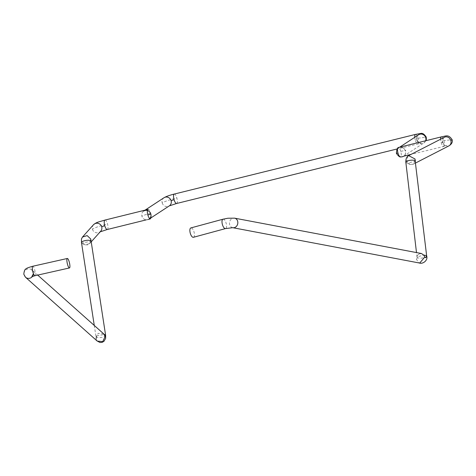 <?xml version="1.0" encoding="UTF-8"?>
<svg xmlns="http://www.w3.org/2000/svg" width="476" height="476" viewBox="0 0 476 476"><rect width="100%" height="100%" fill="white"/><g stroke="black" fill="none" stroke-linecap="round" stroke-linejoin="round"><path stroke-width="0.36" stroke-dasharray="2.38 1.78" d="M421.51 253.524L418.826 254.041L417.291 255.558L416.494 259.497L418.993 262.859L419.701 263.067M193.423 237.298A4.855 1.969 74.8 0 0 194.291 233.163A4.855 1.969 74.8 0 0 190.876 227.921M426.68 256.046A4.855 1.44 -6.7 0 1 422.849 257.921A4.855 1.44 -6.7 0 1 417.375 257.635L417.083 256.909L423.884 255.082M405.838 162.251L405.838 162.262A4.855 1.44 173.3 0 0 406.183 162.715L407.581 163.131L415.488 161.132C415.643 163.375 413.787 164.482 409.919 164.446L406.677 160.9L407.95 156.098M415.25 160.751L413.085 164.274L409.919 164.446M399.792 156.687L401.238 156.836L400.548 156.979A4.855 1.553 76.1 0 0 400.756 151.368A4.855 1.553 76.1 0 0 398.216 147.548L398.317 147.524M400.191 156.788A4.855 4.576 56.8 0 1 397.811 148.452M399.65 147.197L398.311 148.072A4.855 4.576 56.8 0 1 405.439 151.029A4.855 4.576 56.8 0 1 403.636 156.199M148.673 219.371L149.024 219.162A4.855 4.576 56.8 0 1 141.896 216.205A4.855 4.576 56.8 0 1 143.698 211.041L145.037 210.16M143.698 211.041L148.078 209.41A4.855 1.553 -103.9 0 1 150.612 213.23A4.855 1.553 -103.9 0 1 150.41 218.841M90.922 240.16L89.732 243.51L85.055 244.938L81.479 241.505L81.45 238.976M81.503 242.653L81.503 242.641A4.855 1.493 171.2 0 0 81.848 243.093L91.106 241.171M105.612 335.271A4.855 1.493 -8.8 0 1 101.84 337.341A4.855 1.493 -8.8 0 1 96.36 337.198L96.015 336.758M94.272 325.459L96.015 336.746L96.586 335.877L104.28 334.479M103.691 333.843L98.181 333.349L95.765 338.448L97.229 341.096M232.752 227.695A4.855 4.159 100.7 0 1 229.545 224.125A4.855 4.159 100.7 0 1 234.555 218.151M223.006 219.204A4.855 1.969 -105.2 0 1 226.421 224.446A4.855 1.969 -105.2 0 1 225.553 228.581M417.375 257.635L416.494 259.497M406.677 160.9L406.183 162.715M444.447 137.243A4.855 4.26 -117.2 0 0 442.478 142.514A4.855 4.26 -117.2 0 0 448.886 145.888L448.904 145.876M441.329 136.886A4.855 1.553 -103.9 0 1 443.864 140.706L452.087 139.623M443.864 140.706A4.855 1.553 -103.9 0 1 443.662 146.316A4.855 1.553 -103.9 0 1 441.127 142.502A4.855 1.553 -103.9 0 1 440.592 139.224M441.127 142.502L442.745 142.294C442.525 139.688 443.114 137.998 444.501 137.219M442.745 142.294C443.935 144.621 445.328 145.751 446.928 145.68L411.115 154.367M400.756 151.368C404.856 150.428 406.415 150.315 405.439 151.029L405.73 150.702C403.594 147.709 401.869 146.525 400.56 147.143L398.216 147.548M415.494 134.41A4.855 1.553 -103.9 0 1 418.029 138.224A4.855 1.553 -103.9 0 1 417.827 143.841A4.855 1.553 -103.9 0 1 415.292 140.021L416.911 139.819C416.684 137.225 417.25 135.547 418.606 134.779A4.855 4.576 -123.2 0 0 416.797 139.944A4.855 4.576 -123.2 0 0 423.926 142.901L423.926 142.901A4.855 4.576 -123.2 0 0 425.627 140.771M418.029 138.224L426.252 137.148M415.292 140.021A4.855 1.553 -103.9 0 1 414.78 137.278M416.911 139.819C418.101 142.145 419.499 143.276 421.099 143.205L397.371 148.899M176.62 203.49A4.855 1.553 76.1 0 0 176.822 197.879A4.855 1.553 76.1 0 0 174.287 194.059M164.036 197.719L163.994 197.742A4.855 4.576 -123.2 0 0 162.191 202.913C164.672 201.467 169.551 199.789 176.822 197.879M162.191 202.913A4.855 4.576 -123.2 0 0 169.319 205.87L169.272 205.9M150.612 213.23C146.138 214.408 143.234 215.402 141.896 216.205M107.296 229.503A4.855 1.553 76.1 0 0 107.499 223.893A4.855 1.553 76.1 0 0 104.964 220.073M93.504 224.731L93.457 224.779A4.855 4.766 -138.2 0 0 92.451 229.254C94.236 227.873 99.252 226.082 107.499 223.893M92.451 229.254A4.855 4.766 -138.2 0 0 100.698 231.259L100.246 231.77M81.848 243.093L81.479 241.505M95.765 338.448C96.319 339.596 96.515 339.18 96.36 337.198M32.267 270.285A4.855 4.689 131.7 0 1 32.475 276.419M25.496 277.234A4.855 4.689 131.7 0 1 26.448 269.487A4.855 4.689 131.7 0 1 31.951 269.975L37.705 275.098M34.885 275.735A4.855 1.125 77.3 0 0 35.117 271.76A4.855 1.125 77.3 0 0 32.749 266.257M423.283 255.076L424.152 255.493M418.826 254.041L417.291 255.558M419.427 263.02L418.993 262.859M417.03 257.183L416.488 252.572M409.586 164.315L407.581 163.137M413.085 164.274L415.697 162.935M403.583 156.229L400.887 156.896M425.937 140.694L423.926 142.901L403.63 156.199C404.874 156.104 405.57 154.272 405.73 150.702M148.976 219.198L146.275 219.864M91.213 241.856L89.732 243.51M82.193 243.26C82.39 242.522 81.36 244.831 87.596 244.914C90.785 242.468 91.951 241.296 91.089 241.403M104.887 335.544L103.679 334.396M96.015 336.752L96.586 335.877M96.408 340.132L96.943 340.846M33.427 273.658L33.374 272.552L31.951 269.975"/><path stroke-width="0.71" d="M419.701 263.067L424.717 257.094L424.134 255.463L421.51 253.524L234.555 218.151A4.855 4.159 100.7 0 1 237.762 221.721A4.855 4.159 100.7 0 1 232.752 227.695L419.701 263.067M223.006 219.204L190.876 227.921A4.855 1.969 74.8 0 0 190.007 232.05A4.855 1.969 74.8 0 0 193.423 237.298L225.553 228.581A4.855 1.969 -105.2 0 1 222.137 223.339A4.855 1.969 -105.2 0 1 223.006 219.204L227.849 218.234L234.555 218.151M423.884 255.082L426.329 255.594A4.855 1.44 -6.7 0 1 426.68 256.046L426.68 256.046C428.227 260.408 422.521 264.62 418.993 262.859M426.68 256.046L415.137 160.668A4.855 1.44 173.3 0 0 409.657 160.382A4.855 1.44 173.3 0 0 405.838 162.256A4.855 1.44 173.3 0 0 405.838 162.262L416.488 252.572M405.838 162.262C405.719 159.341 406.421 157.288 407.95 156.098L408.646 155.634L415.054 159.008L415.25 160.751M398.216 147.548L398.216 147.548A4.855 1.553 76.1 0 0 397.531 148.792A4.855 1.553 76.1 0 0 398.013 153.165A4.855 1.553 76.1 0 0 399.792 156.687A4.855 1.553 76.1 0 0 400.548 156.979L400.887 156.896M403.636 156.199A4.855 4.576 56.8 0 1 403.63 156.199A4.855 4.576 56.8 0 1 400.191 156.788C400.447 156.057 400.536 158.942 396.389 153.367C396.8 149.654 397.27 148.018 397.811 148.452A4.855 4.576 56.8 0 1 398.311 148.072L397.531 148.792M143.698 211.041L143.698 211.041A4.855 4.576 56.8 0 1 149.518 218.781A4.855 4.576 56.8 0 1 149.024 219.162L169.319 205.87A4.855 4.576 -123.2 0 0 171.122 200.699A4.855 4.576 -123.2 0 0 163.994 197.742L163.994 197.742C166.404 196.38 169.831 195.154 174.287 194.059L174.287 194.059A4.855 1.553 76.1 0 0 174.079 199.676A4.855 1.553 76.1 0 0 176.62 203.49L397.371 148.899M148.619 219.394L150.41 218.841A4.855 1.553 -103.9 0 1 150.404 218.841A4.855 1.553 -103.9 0 1 149.642 218.543A4.855 1.553 -103.9 0 1 147.869 215.027A4.855 1.553 -103.9 0 1 147.387 210.654A4.855 1.553 -103.9 0 1 148.072 209.41A4.855 1.553 -103.9 0 1 148.078 209.41L104.964 220.073A4.855 1.553 76.1 0 0 104.756 225.684A4.855 1.553 76.1 0 0 107.296 229.503L146.275 219.864M90.743 239.035L91.106 241.159L90.761 240.719A4.855 1.493 171.2 0 0 85.275 240.57A4.855 1.493 171.2 0 0 81.503 242.647A4.855 1.493 171.2 0 0 81.503 242.653L81.45 238.976L82.491 237.03L87.167 235.602L90.743 239.035L90.761 240.719M104.28 334.479L105.267 334.818A4.855 1.493 -8.8 0 1 105.612 335.271L91.106 241.154M105.612 335.271L105.642 338.347L103.935 341.357L102.054 342.363L99.966 342.5L96.943 340.846M32.475 276.419A4.855 4.689 131.7 0 1 25.496 277.234L97.229 341.096L102.739 341.589L105.154 336.496L103.691 333.843L37.705 275.098M69.692 263.978A4.855 1.125 -102.7 0 1 69.454 267.952A4.855 1.125 -102.7 0 1 67.092 262.449A4.855 1.125 -102.7 0 1 67.324 258.474A4.855 1.125 -102.7 0 1 69.692 263.978M426.329 255.594C426.329 257.617 425.794 258.117 424.717 257.094M415.054 159.008L415.137 160.668M415.697 162.935L448.886 145.888A4.855 4.26 -117.2 0 0 450.855 140.622A4.855 4.26 -117.2 0 0 444.447 137.243L408.646 155.634M440.592 139.224A4.855 1.553 -103.9 0 1 441.329 136.886C445.929 136.178 448.321 133.982 452.087 139.623L450.855 140.622M396.502 153.242L398.013 153.165M425.627 140.771A4.855 4.576 -123.2 0 0 418.606 134.779L399.65 147.197M414.78 137.278A4.855 1.553 -103.9 0 1 415.494 134.41L420.57 133.5C422.456 132.911 424.348 134.125 426.252 137.148L425.734 137.737M171.122 200.699L174.079 199.676M147.869 215.027L150.827 213.998M91.213 241.856L100.698 231.259A4.855 4.766 -138.2 0 0 98.133 223.351A4.855 4.766 -138.2 0 0 93.463 224.779A4.855 4.766 -138.2 0 0 93.457 224.779C96.723 222.018 98.413 222.096 104.964 220.073M101.709 226.784L104.756 225.684M105.154 336.496L105.267 334.818M31.951 269.975A4.855 4.689 131.7 0 1 32.267 270.285M25.496 277.234L23.8 274.206C24.157 270.844 24.942 269.041 26.156 268.803C26.329 268.297 28.524 267.447 32.749 266.257A4.855 1.125 77.3 0 0 32.517 270.231A4.855 1.125 77.3 0 0 34.885 275.735L69.454 267.952M232.752 227.695L225.553 228.581M415.262 160.454L415.364 160.858M452.087 139.623C452.831 142.032 451.76 144.121 448.886 145.888M411.115 154.367L403.583 156.229M441.329 136.886L398.317 147.524M399.792 156.687L400.167 156.782M401.238 156.836L400.548 156.979M426.252 137.148L426.365 139.379L425.937 140.694M415.494 134.41L174.287 194.059M169.254 205.906L176.62 203.49M163.994 197.742L145.037 210.16M150.404 218.841L148.976 219.198M99.93 231.919L107.296 229.503M93.463 224.779L82.491 237.03M81.503 242.647L94.272 325.459M33.427 273.658L31.809 276.705L34.885 275.735M32.749 266.257L67.324 258.474"/></g></svg>
